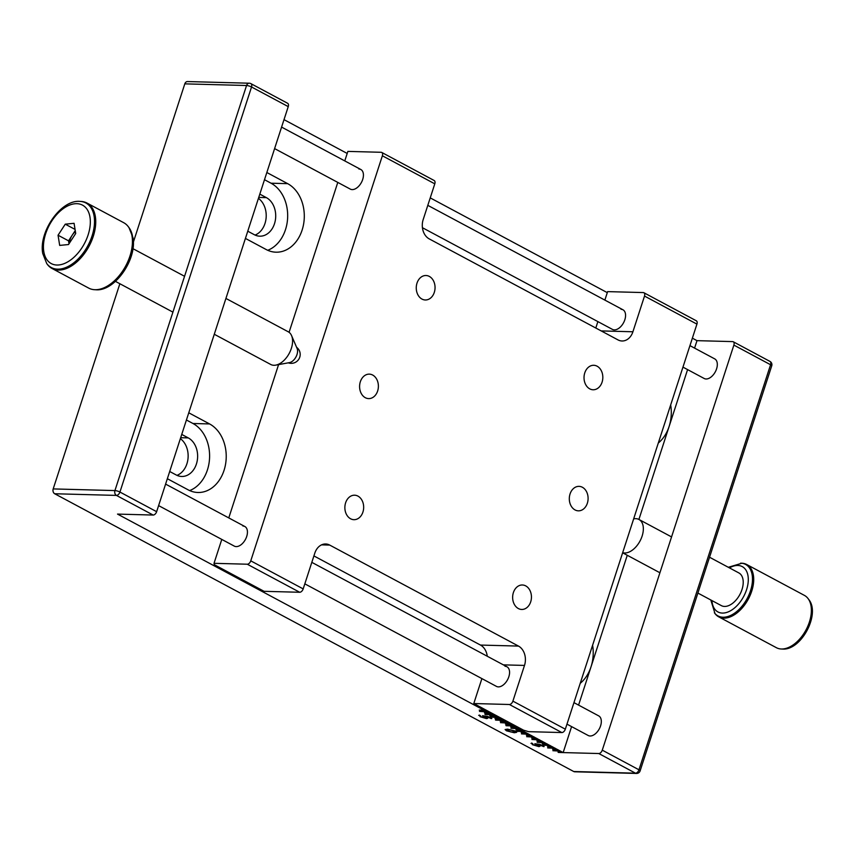 <?xml version="1.0" encoding="UTF-8"?>
<svg xmlns="http://www.w3.org/2000/svg" width="855" height="855" viewBox="0 0 855 855"><rect width="100%" height="100%" fill="white"/><g stroke="black" fill="none" stroke-linecap="round" stroke-linejoin="round"><path stroke-width="1.28" d="M718.713 616.84L776.383 647.695A29.669 17.741 -61.8 0 0 781.16 648.988A29.669 17.741 -61.8 0 0 781.459 648.998A29.669 17.741 -61.8 0 0 806.137 629.697A29.669 17.741 -61.8 0 0 808.103 598.628A29.669 17.741 -61.8 0 0 804.384 595.379L746.714 564.514A29.669 17.741 118.2 0 1 750.22 595.166A29.669 17.741 118.2 0 1 723.79 618.133A29.669 17.741 118.2 0 1 718.713 616.84A29.669 17.741 118.2 0 1 714.994 613.58L710.815 599.986M633.662 518.867L633.918 518.825A18.543 11.083 118.2 0 1 635.799 518.664A18.543 11.083 118.2 0 1 638.974 519.477A18.543 11.083 118.2 0 1 641.164 538.629A18.543 11.083 118.2 0 1 624.652 552.993A18.543 11.083 118.2 0 1 622.675 552.672M709.543 557.236L738.848 572.925A18.543 11.083 118.2 0 1 741.039 592.077A18.543 11.083 118.2 0 1 724.516 606.441A18.543 11.083 118.2 0 1 721.342 605.618L697.894 593.071M741.638 563.21A29.669 17.741 118.2 0 1 741.948 563.221A29.669 17.741 118.2 0 1 746.714 564.514M575.02 509.922A12.237 9.394 91.5 0 0 578.375 510.83A12.237 9.394 91.5 0 0 587.877 501.083A12.237 9.394 91.5 0 0 582.383 487.265A12.237 9.394 91.5 0 0 579.027 486.367A12.237 9.394 91.5 0 0 569.526 496.114A12.237 9.394 91.5 0 0 575.02 509.922M365.309 397.703A12.237 9.394 91.5 0 0 368.665 398.601A12.237 9.394 91.5 0 0 378.166 388.854A12.237 9.394 91.5 0 0 372.673 375.046A12.237 9.394 91.5 0 0 369.317 374.137A12.237 9.394 91.5 0 0 359.816 383.884A12.237 9.394 91.5 0 0 365.309 397.703M589.747 388.854A12.237 9.394 91.5 0 0 593.092 389.762A12.237 9.394 91.5 0 0 602.604 380.015A12.237 9.394 91.5 0 0 597.1 366.197A12.237 9.394 91.5 0 0 593.755 365.288A12.237 9.394 91.5 0 0 584.243 375.046A12.237 9.394 91.5 0 0 589.747 388.854M518.354 608.546A12.237 9.394 91.5 0 0 521.71 609.455A12.237 9.394 91.5 0 0 531.222 599.708A12.237 9.394 91.5 0 0 525.718 585.889A12.237 9.394 91.5 0 0 522.373 584.991A12.237 9.394 91.5 0 0 512.861 594.738A12.237 9.394 91.5 0 0 518.354 608.546M350.593 518.771A12.237 9.394 91.5 0 0 353.938 519.68A12.237 9.394 91.5 0 0 363.45 509.922A12.237 9.394 91.5 0 0 357.956 496.114A12.237 9.394 91.5 0 0 354.601 495.205A12.237 9.394 91.5 0 0 345.089 504.963A12.237 9.394 91.5 0 0 350.593 518.771M421.975 299.079A12.237 9.394 91.5 0 0 425.33 299.977A12.237 9.394 91.5 0 0 434.832 290.23A12.237 9.394 91.5 0 0 429.338 276.421A12.237 9.394 91.5 0 0 425.982 275.513A12.237 9.394 91.5 0 0 416.481 285.26A12.237 9.394 91.5 0 0 421.975 299.079M422.434 227.708L612.447 329.399A11.126 6.648 -61.8 0 0 614.36 329.88A11.126 6.648 -61.8 0 0 624.268 321.266A11.126 6.648 -61.8 0 0 622.953 309.777A11.126 6.648 -61.8 0 0 621.051 309.286M274.605 148.599L350.315 189.115A11.126 6.648 -61.8 0 0 352.217 189.596A11.126 6.648 -61.8 0 0 362.125 180.982A11.126 6.648 -61.8 0 0 360.81 169.493A11.126 6.648 -61.8 0 0 358.908 169.001M505.049 666.291A11.126 6.648 118.2 0 1 506.951 666.782A11.126 6.648 118.2 0 1 508.265 678.272A11.126 6.648 118.2 0 1 498.358 686.886A11.126 6.648 118.2 0 1 496.456 686.394L304.829 583.847M158.613 505.604L234.313 546.121A11.126 6.648 -61.8 0 0 236.215 546.601A11.126 6.648 -61.8 0 0 246.133 537.987A11.126 6.648 -61.8 0 0 244.819 526.498A11.126 6.648 -61.8 0 0 242.916 526.007M264.077 591.318L299.699 592.269L247.266 564.215L214.017 563.317L214.263 564.663L264.077 591.318M565.326 729.187A3.709 2.212 118.2 0 1 561.831 732.553L528.582 731.666L523.591 730.191L473.788 703.537L509.409 704.499A3.709 2.212 -61.8 0 0 512.893 701.132L565.326 729.187L696.932 324.12L644.51 296.065A3.709 2.212 -61.8 0 0 643.879 292.731A3.709 2.212 -61.8 0 0 643.249 292.57L607.627 291.619L604.87 300.094M382.367 155.781A3.709 2.212 -61.8 0 0 381.747 152.446L434.169 180.512A3.709 2.212 118.2 0 1 434.8 183.836L382.367 155.781L250.761 560.848L303.183 588.903L314.79 553.196A14.834 11.393 -88.5 0 1 325.67 543.983A14.834 11.393 -88.5 0 1 329.731 545.084L518.472 646.081A14.834 11.393 -88.5 0 1 524.5 665.425L512.893 701.132M601.204 330.917L632.914 331.772L644.51 296.065M632.914 331.772A14.834 11.393 -88.5 0 1 622.023 340.985A14.834 11.393 -88.5 0 1 617.962 339.884L429.221 238.887A14.834 11.393 -88.5 0 1 423.193 219.543L434.8 183.836M595.796 328.021L597.88 321.598M481.889 678.603L473.788 703.537M487.265 656.245A14.834 11.393 91.5 0 0 480.478 645.065L518.472 646.081M313.903 555.921L480.478 645.065M381.747 152.446A3.709 2.212 -61.8 0 0 381.106 152.286L347.867 151.399L344.768 160.911M643.879 292.731L696.312 320.785A3.709 2.212 118.2 0 1 696.932 324.12M247.266 564.215A3.709 2.212 -61.8 0 0 250.761 560.848M337.789 182.414L289.076 332.317M278.58 364.615L228.777 517.906M221.787 539.409L214.017 563.317M303.183 588.903A3.709 2.212 118.2 0 1 299.699 592.269M79.996 201.395L81.043 201.449A37.086 22.177 118.2 0 1 87.007 203.063A37.086 22.177 118.2 0 1 95.343 216.529A37.086 22.177 118.2 0 1 82.251 256.34A37.086 22.177 118.2 0 1 52.005 268.459A37.086 22.177 118.2 0 1 47.356 264.387L46.736 263.554A36.626 21.899 118.2 0 0 77.976 259.129A36.626 21.899 118.2 0 0 94.125 216.283A36.626 21.899 118.2 0 0 79.996 201.395C60.972 199.429 38.486 231.962 42.75 253.529L46.736 263.554M52.005 268.459L88.706 288.103A37.086 22.177 -61.8 0 0 94.67 289.706A37.086 22.177 -61.8 0 0 121.976 272.029A37.086 22.177 -61.8 0 0 132.044 236.172A37.086 22.177 -61.8 0 0 128.357 226.767A37.086 22.177 -61.8 0 0 123.708 222.695L87.007 203.063M214.284 334.262L270.714 364.465A18.543 11.083 -61.8 0 0 275.78 365.128A18.543 11.083 -61.8 0 0 292.389 338.505A18.543 11.083 -61.8 0 0 291.576 335.62A18.543 11.083 -61.8 0 0 288.221 331.772L225.923 298.438M275.78 365.128L289.503 362.606A8.903 5.322 -61.8 0 0 292.367 361.259A8.903 5.322 -61.8 0 0 297.476 349.823A8.903 5.322 -61.8 0 0 297.08 348.434L291.576 335.62M75.4 231.587A11.5 6.872 -61.8 0 0 72.141 235.307A11.5 6.872 -61.8 0 0 69.276 243.365M75.24 230.561L68.539 240.832L69.009 243.761M74.075 223.305L65.258 224.17L58.055 235.221L59.679 245.406L68.507 244.541L75.71 233.49L74.075 223.305M75.058 229.418L65.258 224.17M68.539 240.832L58.055 235.221M689.953 345.634L714.705 358.876A11.126 6.648 118.2 0 1 714.128 373.742A11.126 6.648 118.2 0 1 704.199 378.498L682.963 367.126M566.961 724.132L588.208 735.503A11.126 6.648 -61.8 0 0 589.939 735.984A11.126 6.648 -61.8 0 0 599.964 727.487A11.126 6.648 -61.8 0 0 598.703 715.881L573.951 702.628M288.242 106.619L251.541 86.986A3.709 2.212 -61.8 0 0 250.921 83.651L287.622 103.284A3.709 2.212 118.2 0 1 288.242 106.619L156.636 511.685A3.709 2.212 118.2 0 1 153.141 515.052L117.52 514.09L483.994 710.206L479.238 710.088L484.518 710.494L486.613 711.617L479.484 711.424L487.136 711.894L489.231 713.017L484.486 712.888L489.755 713.294L491.86 714.417L485.255 714.513L492.384 714.695L494.479 715.827L489.723 715.699L495.002 716.105L497.097 717.227L489.979 717.035L497.621 717.505L499.715 718.628L494.97 718.499L500.239 718.905L502.345 720.028L495.74 720.124L502.868 720.316L504.963 721.438L500.218 721.31L505.487 721.716L507.581 722.838L500.464 722.646L508.105 723.116L510.211 724.238L505.455 724.11L510.734 724.516L512.829 725.639L506.224 725.735L513.353 725.927L515.447 727.049L510.702 726.921L515.971 727.327L518.066 728.449L510.948 728.257L518.59 728.727L520.695 729.849L515.939 729.721L521.219 730.127L523.313 731.249L516.709 731.346L523.837 731.538L525.932 732.66L521.187 732.532L526.456 732.938L528.55 734.06L521.432 733.868L529.085 734.338L531.179 735.46L526.423 735.332L531.703 735.738L533.798 736.86L526.669 736.679L534.322 737.149L536.416 738.271L531.671 738.143L536.94 738.549L539.045 739.671L531.917 739.479L539.569 739.949L541.664 741.071L536.908 740.943L542.188 741.349L544.282 742.471L537.154 742.29L544.806 742.76L546.901 743.882L542.155 743.754L547.424 744.16L549.53 745.282L542.401 745.09L550.054 745.56L552.148 746.682L547.927 746.842L552.672 746.96L554.767 748.082L547.649 747.901L555.29 748.371L557.385 749.493L552.64 749.365L557.92 749.771L560.014 750.893L552.886 750.701L560.538 751.171L562.633 752.293L558.411 752.453L598.778 753.533A3.709 2.212 -61.8 0 0 602.273 750.166L638.974 769.799L770.579 364.743L733.879 345.099L602.273 750.166M733.879 345.099A3.709 2.212 -61.8 0 0 733.259 341.765A3.709 2.212 -61.8 0 0 732.617 341.605L696.996 340.653L694.581 348.103M687.591 369.606L638.909 519.445M627.26 555.28L578.579 705.108M571.6 726.611L563.178 752.507L562.633 752.293M558.037 752.176L563.178 752.507M284.01 119.647L347.194 153.451M430.236 197.89L607.296 292.645M692.368 338.174L696.996 340.653M506.47 730.801L505.113 729.55L507.539 729.133L515.276 731.036L516.655 732.318L514.293 732.756L506.47 730.801L505.123 729.518M153.141 515.052L116.44 495.408L54.699 493.752L573.737 771.52L635.479 773.177L598.778 753.533M480.36 715.624L481.002 716.736L485.597 718.115L485.095 716.907L482.519 715.742L487.767 716.426L491.807 718.585L484.881 716.447L487.617 718.35L486.516 718.617L480.093 716.682L479.965 715.774M478.682 715.4L479.409 715.111M485.597 718.115L486.324 717.869M532.665 743.615L533.306 744.726L537.902 746.105L537.4 744.897L534.824 743.732L540.071 744.416L544.111 746.575L537.186 744.438L539.922 746.34L538.821 746.607L532.387 744.673L531.714 743.102L532.569 743.561M530.987 743.39L531.714 743.102M537.902 746.105L538.618 745.891M181.741 434.415L188.282 437.91A20.028 15.379 -88.5 0 1 197.27 460.514A20.028 15.379 -88.5 0 1 181.72 476.47A20.028 15.379 -88.5 0 1 176.237 474.985L169.696 471.49M176.996 475.359A20.028 15.379 91.5 0 0 188.036 458.291A20.028 15.379 91.5 0 0 180.362 438.647M259.813 194.117L266.354 197.623A20.028 15.379 -88.5 0 1 275.353 220.216A20.028 15.379 -88.5 0 1 259.792 236.183A20.028 15.379 -88.5 0 1 254.309 234.698L247.768 231.192M255.068 235.072A20.028 15.379 91.5 0 0 266.108 217.993A20.028 15.379 91.5 0 0 258.434 198.36M119.86 283.742L53.192 488.921L114.933 490.578L246.55 85.511L184.808 83.854L133.348 242.211M636.494 773.444A3.709 3.709 0 0 0 640.117 770.889A3.709 0.855 18 0 0 638.974 769.799A3.709 2.212 118.2 0 1 635.479 773.177A3.709 2.843 91.5 0 0 636.494 773.444L574.752 771.787A3.709 2.843 -88.5 0 1 573.737 771.52M54.699 493.752A3.709 2.843 -88.5 0 1 53.192 488.921M184.808 83.854A3.709 2.843 -88.5 0 1 187.523 81.556L249.275 83.213A3.709 2.843 -88.5 0 0 246.55 85.511A3.709 0.855 18 0 1 251.541 86.986L119.935 492.042L156.636 511.685M167.345 478.704L188.175 489.851A35.6 27.339 91.5 0 0 197.922 492.491A35.6 27.339 91.5 0 0 225.581 464.115A35.6 27.339 91.5 0 0 209.593 423.941L188.763 412.794M245.428 238.417L266.247 249.564A35.6 27.339 91.5 0 0 276.005 252.193A35.6 27.339 91.5 0 0 303.653 223.828A35.6 27.339 91.5 0 0 287.665 183.654L266.835 172.507M658.297 443.04A35.6 27.339 91.5 0 0 669.112 426.463A35.6 27.339 91.5 0 0 670.673 404.949M580.224 683.327A35.6 27.339 91.5 0 0 591.04 666.761A35.6 27.339 91.5 0 0 592.601 645.236M553.046 750.701L560.538 751.171M560.559 751.107L560.014 750.893M552.8 749.365L557.92 749.771M557.941 749.707L557.385 749.493M547.798 747.901L555.29 748.371M555.312 748.296L554.767 748.082M547.553 746.565L552.672 746.96M552.693 746.896L552.148 746.682M542.562 745.09L550.054 745.56M550.075 745.496L549.53 745.282M542.316 743.754L547.424 744.16M547.457 744.096L546.901 743.882M537.314 742.29L544.806 742.76M544.827 742.685L544.282 742.471M537.068 740.954L542.188 741.349M542.209 741.285L541.664 741.071M532.077 739.479L539.569 739.949M539.591 739.885L539.045 739.671M531.831 738.143L536.94 738.549M536.961 738.474L536.416 738.271M526.83 736.679L534.322 737.149M534.343 737.074L533.798 736.86M526.584 735.343L531.703 735.738M531.725 735.674L531.179 735.46M521.593 733.868L529.085 734.338M529.106 734.274L528.55 734.06M521.347 732.532L526.456 732.938M526.477 732.863L525.932 732.66M516.345 731.068L523.837 731.538M523.859 731.463L523.313 731.249M516.099 729.732L521.219 730.127M521.24 730.063L520.695 729.849M511.108 728.257L518.59 728.727M518.611 728.663L518.066 728.449M510.852 726.921L515.971 727.327M515.993 727.252L515.447 727.049M505.861 725.457L513.353 725.927M513.374 725.852L512.829 725.639M505.615 724.121L510.734 724.516M510.756 724.452L510.211 724.238M500.613 722.646L508.105 723.116M508.127 723.052L507.581 722.838M500.367 721.31L505.487 721.716M505.508 721.641L504.963 721.438M495.376 719.846L502.868 720.316M502.89 720.241L502.345 720.028M495.13 718.499L500.239 718.905M500.271 718.841L499.715 718.628M490.129 717.035L497.621 717.505M497.642 717.441L497.097 717.227M489.883 715.699L495.002 716.105M495.024 716.03L494.479 715.827M484.892 714.235L492.384 714.695M492.405 714.63L491.86 714.417M484.646 712.888L489.755 713.294M489.776 713.23L489.231 713.017M479.644 711.424L487.136 711.894M487.158 711.83L486.613 711.617M479.399 710.088L484.518 710.494M484.539 710.42L483.994 710.206M267.733 250.291A35.6 27.339 91.5 0 0 287.622 217.929A35.6 27.339 91.5 0 0 271.035 183.205L264.494 179.7M189.66 490.578A35.6 27.339 91.5 0 0 209.55 458.216A35.6 27.339 91.5 0 0 192.963 423.492L186.422 419.997M491.668 718.51L490.941 718.563M490.962 718.489L487.66 716.8M487.681 716.736L484.881 716.447M487.628 718.318L486.516 718.617M486.538 718.553L480.093 716.682M480.115 716.608L479.431 715.047M485.619 718.05L485.095 716.907M485.116 716.832L482.541 715.678M516.666 732.286L514.293 732.756M514.325 732.682L506.491 730.726M514.464 730.961L508.49 729.646L506.427 729.946L510.873 731.987L515.362 731.901L514.464 730.961L508.511 729.572L506.438 729.914M515.383 731.827L514.443 731.025M543.972 746.501L543.246 746.554M543.267 746.479L539.965 744.791M539.986 744.726L537.186 744.438M539.933 746.308L538.821 746.607M538.842 746.543L532.387 744.673M532.419 744.598L531.735 743.038M537.923 746.041L537.4 744.897M537.421 744.823L534.845 743.668M781.898 649.02A29.209 17.463 -61.8 0 0 782.197 649.041A29.209 17.463 -61.8 0 0 782.496 649.052A29.209 17.463 -61.8 0 0 806.789 630.05A29.209 17.463 -61.8 0 0 808.723 599.462L808.103 598.628M740.601 563.156A29.209 17.463 118.2 0 1 740.9 563.167A29.209 17.463 118.2 0 1 750.455 590.912A29.209 17.463 118.2 0 1 723.031 617.225A29.209 17.463 118.2 0 1 714.374 612.746M711.948 600.595A25.725 15.379 -61.8 0 0 722.357 613.078A25.725 15.379 -61.8 0 0 746.565 589.715A25.725 15.379 -61.8 0 0 737.833 565.465A25.725 15.379 -61.8 0 0 729.443 567.891M561.831 732.553L509.409 704.499M524.5 665.425L503.371 664.859M329.731 545.084L321.555 544.859M132.621 236.888A36.626 21.899 -61.8 0 0 128.977 227.601L132.953 237.626C137.217 259.193 114.741 291.737 95.707 289.76A36.626 21.899 -61.8 0 0 122.671 272.296A36.626 21.899 -61.8 0 0 132.621 236.888M89.978 217.17A33.142 19.815 -61.8 0 0 62.821 208.941A33.142 19.815 -61.8 0 0 43.787 251.541A33.142 19.815 -61.8 0 0 70.944 259.77A33.142 19.815 -61.8 0 0 89.978 217.17M180.672 437.707L188.282 437.91M258.744 197.42L266.354 197.623M271.035 183.205L287.665 183.654M192.963 423.492L209.593 423.941M771.734 365.822A3.709 3.709 0 0 0 769.96 361.409A3.709 2.212 -61.8 0 1 770.579 364.743A3.709 0.855 18 0 1 771.734 365.822L640.117 770.889M116.44 495.408A3.709 2.212 -61.8 0 0 119.935 492.042A3.709 0.855 18 0 0 114.933 490.578A3.709 2.843 91.5 0 0 116.44 495.408M781.16 648.988L782.549 649.052C801.253 650.655 820.747 613.805 808.723 599.462M728.31 567.282L741.948 563.221M622.632 552.8L659.91 572.754M638.974 519.477L671.56 536.919M128.977 227.601L128.357 226.767M184.562 276.293L132.931 248.666M288.295 362.83A8.903 8.903 0 0 0 296.599 347.301M172.913 312.128L115.436 281.37M95.707 289.76L94.67 289.706M281.594 127.096L360.81 169.493M427.81 205.35L622.953 309.777M165.592 484.101L244.819 526.498M311.808 562.344L506.951 666.782M733.259 341.765L769.96 361.409M250.921 83.651A3.709 3.709 0 0 0 249.275 83.213"/></g></svg>
